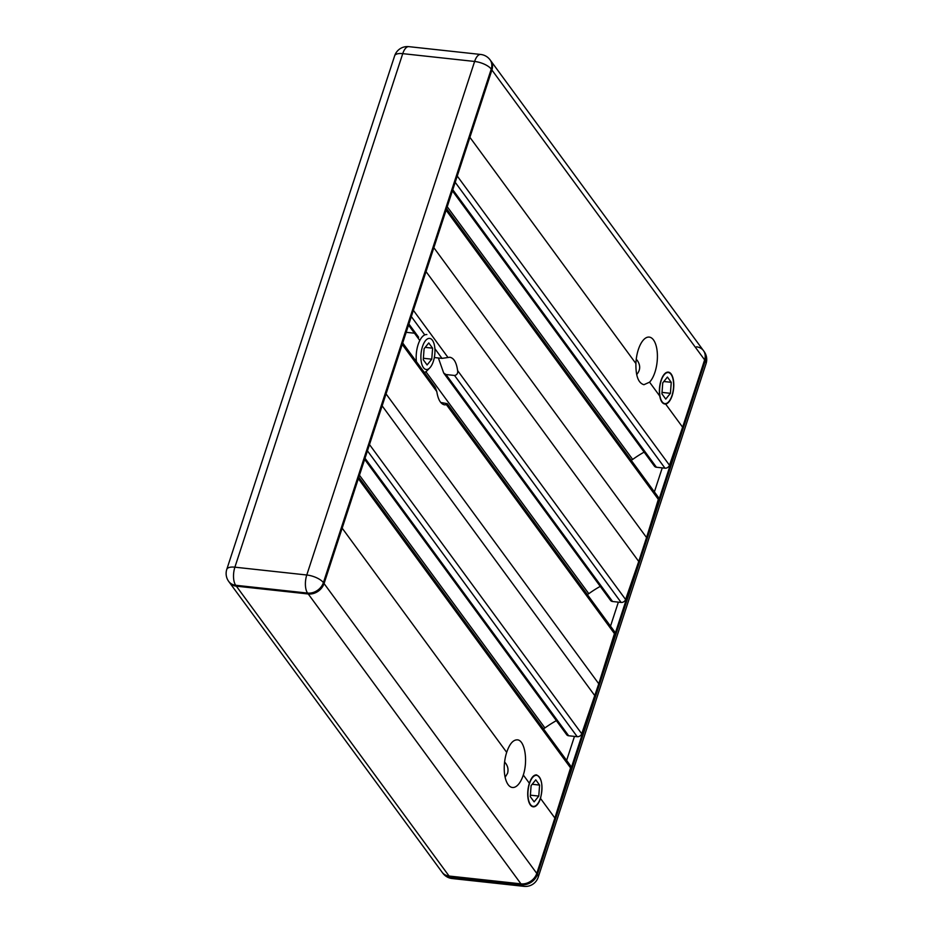 <?xml version="1.0" encoding="UTF-8"?>
<svg xmlns="http://www.w3.org/2000/svg" width="933" height="933" viewBox="0 0 933 933"><rect width="100%" height="100%" fill="white"/><g stroke="black" fill="none" stroke-linecap="round" stroke-linejoin="round"><path stroke-width="1.4" d="M668.308 402.566A16.048 7.044 -83.8 0 1 665.614 404.024L664.844 404.036C662.313 403.581 660.611 400.922 659.748 396.047A16.048 7.044 -83.8 0 1 661.275 379.754A16.048 7.044 -83.8 0 1 668.32 372.127A16.048 7.044 -83.8 0 1 673.801 385.002A16.048 7.044 -83.8 0 1 668.308 402.566M540.51 798.438A16.048 7.044 -83.8 0 1 533.209 806.812A16.048 7.044 -83.8 0 1 529.373 783.265C531.274 777.644 533.641 774.845 536.498 774.88C541.933 777.912 543.274 785.773 540.51 798.438L554.878 818.031L570.564 767.882A3.837 3.102 -36.3 0 0 570.215 765.305L358.82 477.229M659.748 396.047L649.566 382.168L643.933 384.699C638.382 383.125 635.711 376.069 635.909 363.555L469.905 137.338L491.913 70.01A13.412 10.869 -36.3 0 0 490.746 60.773A13.412 10.869 143.7 0 1 491.913 70.01L324.066 583.545A13.412 10.869 143.7 0 1 308.252 593.983L236.364 586.169A13.412 10.869 143.7 0 1 229.39 582.367A13.412 10.869 143.7 0 1 229.308 582.239M452.412 190.868L654.43 466.162A3.837 3.102 -36.3 0 0 656.424 467.246L664.984 468.179A3.837 3.102 -36.3 0 0 669.486 465.252L682.618 427.209L665.614 404.024M529.373 783.265L523.308 775.008A23.955 10.52 -83.8 0 1 512.404 787.487A23.955 10.52 -83.8 0 1 506.689 752.36L342.166 528.16L324.066 583.545L323.401 582.635L491.248 69.1A13.412 5.213 -161.9 0 0 474.617 61.461A13.412 5.89 -83.8 0 1 480.717 54.464L408.841 46.65A13.412 5.89 96.2 0 0 402.741 53.648A13.412 5.213 -161.9 0 0 394.647 55.817L226.789 569.352A13.412 5.213 18.1 0 1 234.894 567.182A13.412 5.89 96.2 0 0 235.699 585.271L307.587 593.085A13.412 5.89 -83.8 0 1 306.77 574.996A13.412 5.213 18.1 0 1 323.401 582.635A13.412 10.869 -36.3 0 1 320.416 587.755A13.412 10.869 -36.3 0 1 307.587 593.085L308.252 593.983A13.412 10.869 -36.3 0 0 324.066 583.545L536.778 873.416L554.878 818.031M434.335 357.537L441.997 358.377L449.823 357.246C453.881 358.027 456.47 362.471 457.613 370.588C457.986 373.363 456.972 374.996 454.546 375.463L445.986 374.53L443.688 373.025L438.382 357.98M636.668 374.588C640.435 370.179 640.656 365.503 637.356 360.558L636.248 359.252M505.126 777.259L507.564 773.294C508.543 769.737 507.925 766.413 505.709 763.334L504.601 762.028M506.689 752.36C509.523 743.963 513.068 739.787 517.325 739.846C524.708 740.021 528.171 760.43 523.308 775.008M440.726 402.461L447.234 403.662L446.452 404.7L444.633 404.864C440.679 404.094 438.067 399.651 436.784 391.522L435.303 387.405L402.694 342.971M635.909 363.555A23.955 10.52 -83.8 0 1 649.228 337.093A23.955 10.52 -83.8 0 1 657.345 353.677A23.955 10.52 -83.8 0 1 651.514 379.673A23.955 10.52 -83.8 0 1 649.566 382.168M364.651 459.374L566.669 734.679A3.837 3.102 -36.3 0 0 568.663 735.764L577.224 736.697A3.837 3.102 -36.3 0 0 581.726 733.77L598.764 683.772L614.45 633.635A3.837 3.102 -36.3 0 0 614.101 631.046L447.234 403.662M587.335 594.578A15.325 12.421 143.7 0 1 588.793 593.691A95.807 77.602 143.7 0 1 600.246 586.379M588.793 593.691L425.88 371.696M443.688 373.025L610.555 600.42A3.837 3.102 -36.3 0 0 612.549 601.505L621.098 602.438A3.837 3.102 -36.3 0 0 625.6 599.511L638.743 561.468L426.031 271.596L433.845 247.688L646.557 537.56L658.336 499.377A3.837 3.102 -36.3 0 0 657.987 496.788L446.58 208.712M682.618 427.209L704.625 359.881A13.412 10.869 -36.3 0 0 703.459 350.633A13.412 10.869 143.7 0 1 704.625 359.881L536.778 873.416A13.412 10.869 143.7 0 1 520.964 883.854A13.412 10.869 -36.3 0 0 536.778 873.416L537.443 874.314A13.412 5.213 18.1 0 1 538.213 877.183L706.059 363.648A13.412 5.213 -161.9 0 0 705.29 360.779L537.443 874.314A13.412 10.869 143.7 0 1 521.629 884.764L449.753 876.95A13.412 5.89 96.2 0 0 452.132 878.536L524.019 886.35A13.412 5.89 -83.8 0 1 521.629 884.764L520.964 883.854L449.088 876.04L520.964 883.854L308.252 593.983L236.364 586.169L235.699 585.271A13.412 10.869 -36.3 0 1 228.725 581.457A13.412 13.412 0 0 1 226.789 569.352M598.764 683.772L386.052 393.901L382.145 405.855L594.857 695.726M638.743 561.468L646.557 537.56M631.221 460.319A15.325 12.421 143.7 0 1 632.679 459.433L447.234 206.729M632.679 459.433A95.807 77.602 143.7 0 1 644.132 452.12M442.102 872.227A13.412 10.869 -36.3 0 0 449.076 876.04A13.412 10.869 143.7 0 1 449.076 876.04L236.364 586.169A13.412 10.869 -36.3 0 1 229.39 582.367L442.102 872.227M543.449 728.836A15.325 12.421 143.7 0 1 544.907 727.95L359.462 475.235M544.907 727.95A95.807 77.602 143.7 0 1 556.371 720.638M662.243 467.876L654.395 491.901M618.357 602.135L610.509 626.16M574.471 736.394L566.623 760.418M706.059 363.648A13.412 13.412 0 0 0 704.123 351.543A13.412 10.869 143.7 0 1 705.745 355.391A13.412 10.869 143.7 0 1 705.29 360.779L491.248 69.1A13.412 10.869 -36.3 0 0 490.082 59.864A13.412 13.412 0 0 0 480.717 54.464M449.088 876.04L449.753 876.95A13.412 10.869 143.7 0 1 442.778 873.136L442.778 873.136A13.412 13.412 0 0 0 452.132 878.536M696.485 346.831A13.412 10.869 143.7 0 1 703.459 350.633L704.123 351.543M530.282 796.63L531.099 785.621L535.764 779.848L539.601 785.085L538.773 796.082L534.119 801.867L530.282 796.63M530.387 795.173L538.773 796.082M532.195 784.28L539.601 785.085M539.414 777.166A15.639 6.869 -83.8 0 1 539.752 777.655A15.639 6.869 -83.8 0 1 541.77 791.592A15.639 6.869 -83.8 0 1 536.802 804.782A15.639 6.869 -83.8 0 1 528.066 790.613A15.639 6.869 -83.8 0 1 539.414 777.166M426.859 334.562A19.161 8.42 96.2 0 0 418.217 344.312A19.161 8.42 96.2 0 0 416.864 364.371M424.352 372.477A19.161 8.42 96.2 0 0 427.069 370.669L429.798 367.87A15.639 6.869 -83.8 0 1 421.051 353.7A15.639 6.869 -83.8 0 1 432.411 340.253A15.639 6.869 -83.8 0 1 432.749 340.755A15.639 6.869 -83.8 0 1 434.755 354.692A15.639 6.869 -83.8 0 1 429.798 367.87M423.267 359.73L424.095 348.72L428.76 342.947L432.597 348.172L431.769 359.182L427.104 364.955L423.267 359.73M423.384 358.272L431.769 359.182M425.191 347.368L432.597 348.172M661.929 393.854L662.745 382.857L667.41 377.072L671.247 382.308L670.419 393.318L665.765 399.091L661.929 393.854M662.033 392.396L670.419 393.318M663.841 381.504L671.247 382.308M671.06 374.39A15.639 6.869 -83.8 0 1 671.398 374.879A15.639 6.869 -83.8 0 1 673.416 388.828A15.639 6.869 -83.8 0 1 668.448 402.006A15.639 6.869 -83.8 0 1 659.713 387.836A15.639 6.869 -83.8 0 1 671.06 374.39M669.486 465.252L457.252 176.045M441.997 358.377L434.883 348.674M447.933 357.397L413.377 310.304M424.772 334.9L411.325 316.567M570.564 767.882L358.342 478.676M614.45 633.635L446.452 404.7M625.6 599.511L457.613 370.588M621.098 602.438L454.546 375.463M612.549 601.505L445.986 374.53M436.784 391.522L402.228 344.429M418.637 337.268L408.899 323.996M658.336 499.377L446.102 210.17M656.424 467.246L452.785 189.737M664.984 468.179L455.211 182.308M568.663 735.764L365.013 458.255M577.224 736.697L367.439 450.826M369.491 444.563L581.726 733.77M402.741 53.648L474.617 61.461L306.77 574.996L234.894 567.182L402.741 53.648M408.537 325.116L419.803 340.475M490.082 59.864L703.459 350.633M524.019 886.35A13.412 13.412 0 0 0 538.213 877.183M442.195 872.355L442.778 873.136M408.841 46.65A13.412 13.412 0 0 0 394.647 55.817M229.39 582.367L228.725 581.457M406.182 332.311L415.768 333.349"/></g></svg>

